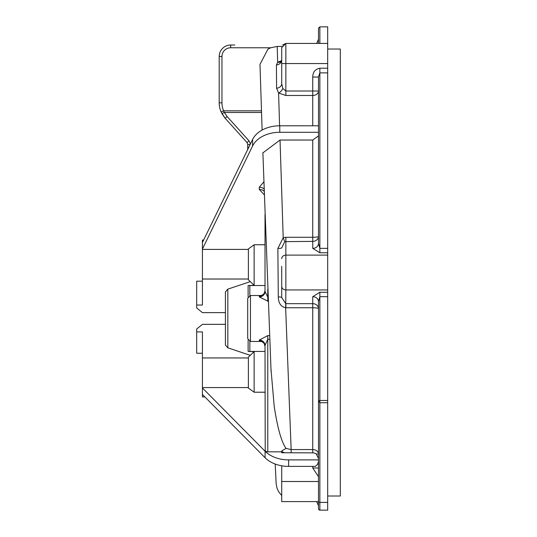 <?xml version="1.0" encoding="UTF-8"?>
<svg xmlns="http://www.w3.org/2000/svg" width="537" height="537" viewBox="0 0 537 537"><rect width="100%" height="100%" fill="white"/><g stroke="black" fill="none" stroke-linecap="round" stroke-linejoin="round"><path stroke-width="0.81" d="M247.893 149.145L247.705 144.359L247.705 149.541M234.783 45.007L230.695 45.007A11.492 11.492 0 0 0 219.203 56.499L219.203 102.829A22.984 22.984 0 0 0 221.076 111.918L225.11 118.207L221.868 113.562L224.305 112.475L223.614 110.83L221.076 111.918M250.128 144.554L247.705 144.359L246.993 142.513L249.04 140.869L250.423 143.95L249.04 140.869L227.158 116.563L225.11 118.207L246.993 142.513M281.871 46.444L277.199 46.444L270.695 47.766L267.923 49.142L259.982 64.406L262.116 130.068M267.929 49.209L270.695 47.766L230.695 47.766L230.695 45.007M254.135 244.751L248.389 248.9L248.389 279.77L254.135 285.315L254.135 244.751L265.016 244.751M254.135 285.315L248.121 285.543L265.016 285.53M247.705 298.263L247.705 338.706L250.457 341.465L250.457 295.504L247.705 298.263M268.104 297.699L265.016 291.517A5.746 5.397 0 0 1 259.27 296.907L268.245 301.364M261.277 295.518L259.27 296.122L259.27 296.907M262.264 341.465L261.163 341.431L263.13 342.398L264.258 343.714L265.016 346.439A5.746 5.592 0 0 0 259.27 340.847L261.277 341.451M269.601 335.605L267.775 335.605L259.27 340.062L259.27 340.847M281.717 451.832L267.775 451.832L267.775 339.27L265.016 345.452A5.746 5.397 -0 0 0 259.27 340.062M270.963 368.859L274.206 406.328C277.468 427.828 281.408 441.857 286.02 448.415L281.717 450.905L281.717 452.745L312.742 452.866A4.806 3.397 180 0 1 316.367 454.034L318.488 458.491M265.016 345.452L265.218 450.637A2.759 1.9 0 0 0 267.775 451.832M262.264 295.504L261.163 295.538L263.13 294.571L264.258 293.256L265.016 290.53A5.746 5.592 -0 0 1 259.27 296.122M265.016 214.384L265.016 291.517M264.204 191.394A5.746 4.061 0 0 0 259.27 189.413L264.332 194.918M264.123 189.105A5.746 4.061 0 0 0 259.27 187.218L259.27 189.413M318.488 125.786L279.764 125.786A28.729 20.312 180 0 0 252.598 139.486L202.429 242.516L202.429 249.014L252.598 145.983A28.729 20.312 0 0 1 279.764 132.283L318.488 132.283M281.556 60.694L277.669 62.245L277.199 46.444M276.414 64.937A5.746 5.242 180 0 0 281.717 59.714L280.999 61.621A5.746 4.679 -125.4 0 0 280.999 61.614A5.746 4.679 -125.4 0 1 277.669 62.245L276.414 64.937L276.589 88.243L278.589 93.022L285.852 95.479L312.742 95.479A5.746 4.471 180 0 0 318.488 91.008L285.852 91.008L282.811 88.484A5.746 3.665 -49.8 0 1 278.589 93.022M279.589 125.786L278.589 93.015M318.488 135.915L312.742 140.029L280.032 140.029L262.882 152.864M248.389 249.403L202.429 249.403L202.429 249.014M265.016 351.44L248.121 351.426L254.135 351.654L250.249 355.326L227.822 347.835L225.412 345.076L225.412 291.893L227.822 289.134L250.249 281.643M248.389 357.951L202.429 357.951L202.429 331.926L196.683 331.926L196.683 329.013L202.429 324.341L225.412 324.341L225.412 312.628L202.429 312.628L196.683 307.956L196.683 305.043L202.429 305.043L202.429 279.018L248.389 279.018M327.677 248.369L319.864 248.369L319.864 252.779L327.677 252.779L327.677 26.85L319.864 26.85L318.488 28.226L318.488 43.437L318.488 28.226M327.677 252.779L327.677 292.262L319.864 292.262L312.742 296.679L312.742 303.667A5.746 4.974 180 0 1 318.488 308.641A5.746 0.893 180 0 0 312.742 307.755L312.742 449.563L291.155 449.563L285.637 307.748M327.677 402.723L327.677 502.397L319.864 502.397L319.864 400.481L318.488 400.938L319.864 402.723L327.677 402.723L327.677 292.262M327.677 400.481L319.864 400.481L319.864 296.679L318.488 301.66L318.488 508.774A1.376 1.376 0 0 0 319.864 510.15L327.677 510.15L327.677 502.397M318.488 501.605L318.488 505.787L318.488 501.605L281.717 501.605L281.717 465.794M196.683 331.926L196.683 353.252L202.429 353.252M265.016 392.218L254.135 392.218L248.389 388.07L248.389 357.199L250.799 354.762M254.135 392.218L254.135 351.654M318.488 459.894L288.617 459.894A28.729 20.312 180 0 1 265.083 451.228L202.429 387.956L202.429 387.566L248.389 387.566M202.429 357.951L202.429 387.566M327.677 49.028L340.317 49.028L340.317 496.013L327.677 496.013M285.852 307.755L285.852 303.667L312.742 303.667L312.742 307.755L285.637 307.755C280.918 306.788 278.475 303.163 278.287 296.874L277.864 248.45L283.2 237.737L284.738 241.65L312.742 241.375A5.746 4.974 -0 0 0 318.488 236.401A5.746 0.893 0 0 1 312.742 237.287L285.852 237.287L283.2 237.737L280.032 140.029M291.155 452.866L291.155 449.563L286.02 448.422M202.429 387.956L202.429 394.453L265.083 457.725A28.729 20.312 0 0 0 288.617 466.391L315.38 466.391L317.649 464.277L318.488 461.29M203.63 240.046L202.429 240.046L202.429 242.516M202.429 249.403L202.429 279.018M316.367 454.034L318.488 454.034A5.746 4.471 0 0 0 312.742 449.563L312.742 452.866M318.488 468.009L312.742 468.009L318.488 476.675M202.429 281.207L196.683 281.207L196.683 305.043M202.429 394.453L202.429 396.924L204.879 396.924M318.488 301.66A5.746 4.974 0 0 0 312.742 296.679M277.864 248.45A5.746 0.544 180 0 0 281.717 247.94L284.738 241.65M278.287 296.874A5.746 0.712 180 0 1 281.717 297.518L281.717 278.656M281.717 266.386L281.717 297.518L285.758 303.667L285.637 307.755M327.677 289.94L285.852 289.94L285.758 303.667M318.488 243.389L318.488 77.033L319.864 72.871L319.864 248.369L318.488 243.389A5.746 4.974 -0 0 1 312.742 248.363L319.864 252.779M318.488 77.033L312.742 77.033L312.742 125.786M282.811 88.484L281.717 83.624A5.746 4.652 -0 0 1 276.589 88.243M285.852 95.479L285.852 43.437L281.717 47.571L281.717 83.624M227.158 116.563L224.305 112.475L261.532 112.475M261.479 110.83L223.614 110.83A20.225 20.225 0 0 1 221.962 102.829L219.203 102.829M221.962 102.829L221.962 56.499L219.203 56.499M221.962 56.499A8.733 8.733 0 0 1 230.695 47.766M269.749 339.27L267.775 339.27L267.775 335.605M267.775 289.107L267.775 301.364M263.875 181.875L259.27 187.218M279.764 132.283L279.764 125.786M252.598 145.983L252.598 139.486M249.846 351.44L249.846 341.398M249.846 295.572L249.846 285.53M248.121 285.543L248.121 296.8M248.121 340.169L248.121 351.426M227.822 347.835L227.822 289.134M318.488 508.774A1.376 1.376 0 0 0 319.864 510.15L319.864 502.397A1.376 0.45 180 0 1 318.488 501.954M319.864 292.262L319.864 296.679L327.677 296.679M312.742 140.029L312.742 248.363M265.083 451.228L265.083 457.725M288.617 459.894L288.617 466.391M281.717 451.449L284.422 452.745M312.742 466.391L312.742 468.009M318.488 481.501L281.717 481.501M285.852 237.287L285.852 255.109A4.135 3.584 180 0 0 281.717 258.686M327.677 68.206L319.864 68.206L319.864 72.871L327.677 72.871M319.864 68.206C315.206 69.119 312.829 72.065 312.742 77.033M319.864 43.437L319.864 26.85M327.677 255.109L285.852 255.109L285.852 289.94A4.135 3.584 180 0 1 281.717 286.355M327.677 63.547L281.717 63.547M250.457 341.465L261.338 341.465M250.457 295.504L261.338 295.504M262.875 152.656L271.078 371.644M275.917 478.742L275.206 464.042L276.166 483.736L277.052 488.348L278.878 492.127L281.717 495.497M316.682 501.605L318.488 505.787M316.682 43.437L318.488 39.261M327.677 43.437L285.852 43.437L282.61 45.007"/></g></svg>
